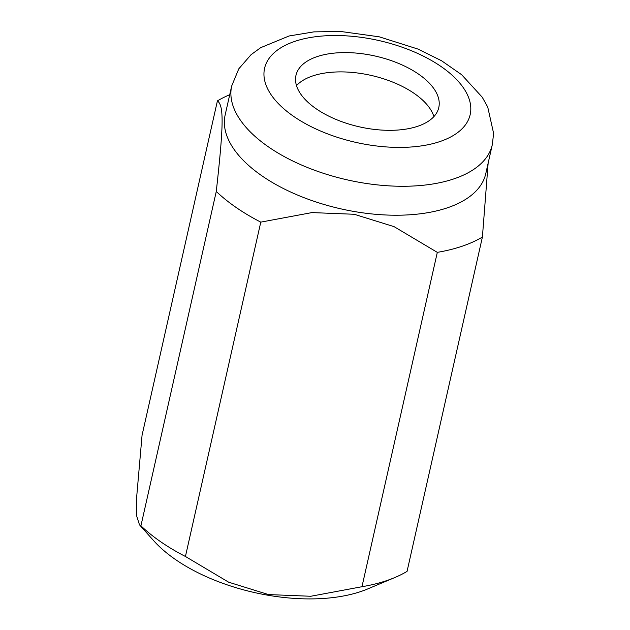 <?xml version="1.0" encoding="UTF-8"?>
<svg xmlns="http://www.w3.org/2000/svg" width="630" height="630" viewBox="0 0 630 630"><rect width="100%" height="100%" fill="white"/><g stroke="black" fill="none" stroke-linecap="round" stroke-linejoin="round"><path stroke-width="0.94" d="M492.298 144.719L485.769 173.667A133.568 66.181 -167.3 0 1 354.619 211.578A133.568 66.181 -167.3 0 1 225.162 114.936L231.69 85.987A133.568 66.181 -167.3 0 0 230.879 92.901A133.568 66.181 -167.3 0 0 361.14 182.629A133.568 66.181 -167.3 0 0 492.298 144.719L493.621 133.426L487.73 107.037L482.241 97.217L461.625 74.694L441.583 60.763L418.178 49.14L379.26 36.823L340.877 31.5L313.898 31.87L289.075 35.981L260.678 47.675L251.071 54.676L238.778 68.843L231.69 85.987M185.433 556.479L260.781 222.13L311.968 212.586L354.225 214.271L394.073 226.65L437.315 252.362L361.966 586.719L310.779 596.263L268.522 594.578L228.674 582.199L185.433 556.479A162.674 80.601 -167.3 0 1 140.923 525.822L139.49 524.822L136.828 516.521L136.379 500.315L142.065 435.235L217.413 100.887A162.674 80.601 -167.3 0 1 229.666 94.744L229.722 94.721M437.315 252.362A162.674 80.601 -167.3 0 0 482.407 237.053L407.051 571.402A162.674 80.601 -167.3 0 1 394.805 577.545L367.731 588.932A133.568 66.181 -167.3 0 1 268.152 595.263A133.568 66.181 -167.3 0 1 153.673 540.69L139.49 524.822M217.413 100.887C223.957 105.698 223.721 124.567 216.271 191.465L140.923 525.822M260.781 222.13A162.674 80.601 -167.3 0 1 216.271 191.465M366.912 128.331A73.206 36.272 -167.3 0 1 295.966 75.372A73.206 36.272 -167.3 0 1 367.841 54.589A73.206 36.272 -167.3 0 1 438.787 107.557A73.206 36.272 -167.3 0 1 366.912 128.331M433.905 116.597A73.206 36.272 12.7 0 0 363.494 73.891A73.206 36.272 12.7 0 0 296.494 85.625M482.407 237.053L488.132 163.209M394.805 577.545A162.674 80.601 -167.3 0 1 361.966 586.719M470.807 109.179A105.375 52.211 -167.3 0 1 366.707 144.538A105.375 52.211 -167.3 0 1 263.946 73.749A105.375 52.211 -167.3 0 1 368.046 38.391A105.375 52.211 -167.3 0 1 470.807 109.179"/></g></svg>
